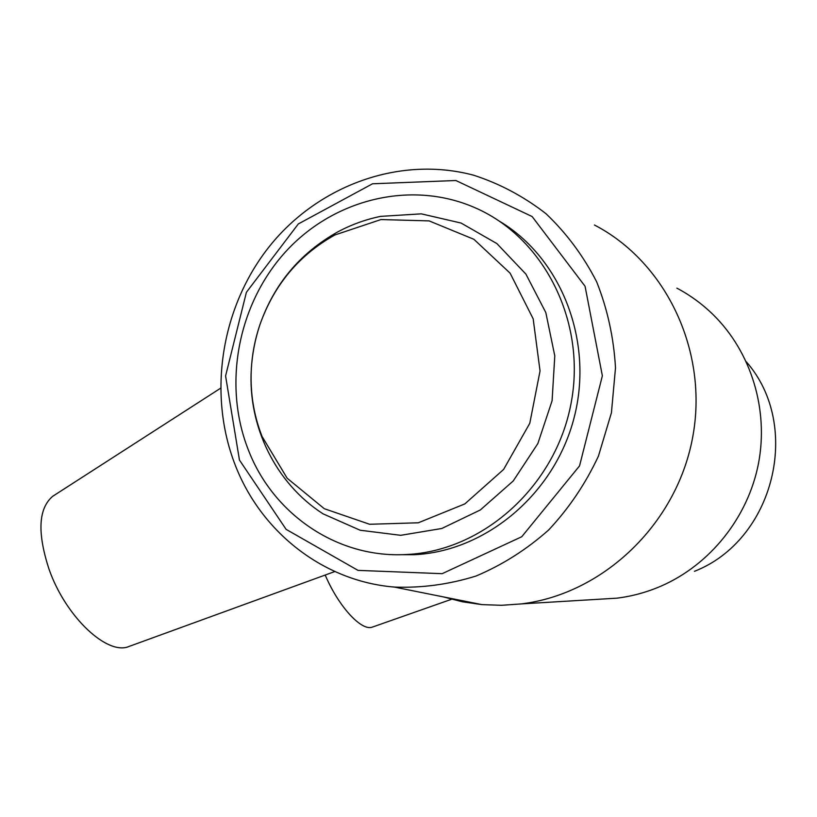 <?xml version="1.0" encoding="UTF-8"?>
<svg xmlns="http://www.w3.org/2000/svg" width="817" height="817" viewBox="0 0 817 817"><rect width="100%" height="100%" fill="white"/><g stroke="black" fill="none" stroke-linecap="round" stroke-linejoin="round"><path stroke-width="1.23" d="M746.35 361.829C802.539 425.81 774.026 540.221 694.45 571.318M676.874 288.146C690.232 295.223 702.375 304.118 713.312 314.821C751.068 351.984 768.858 409.399 758.472 463.576C747.912 517.723 709.902 564.925 660.851 586.197C646.666 592.305 632.031 596.287 616.937 598.167L597.176 599.351M239.452 460.053L225.584 375.953L246.407 292.282L298.307 223.95L372.532 183.784L455.866 180.506L532.133 216.546L585.064 286.256L602.364 375.81L579.549 465.884L521.736 536.749L442.14 573.677L358.009 570.378L286.134 529.375L239.452 460.053M235.143 464.863C260.756 531.632 322.838 581.132 394.202 587.055C421.684 588.138 448.952 584.461 475.984 576.046C502.343 564.945 526.567 549.586 548.656 529.978C569 508.235 585.595 483.613 598.432 456.131L611.422 412.789L615.497 367.864C613.781 337.778 607.491 309.092 596.635 281.773C583.348 255.864 566.477 233.182 546.032 213.737C523.942 196.56 499.861 183.733 473.809 175.257C399.911 155.434 318.671 185.234 269.896 245.815C221.193 306.559 207.355 393.375 235.143 464.863M499.8 221.417C561.473 258.356 593.99 341.516 574.096 417.763C554.498 494.101 485.849 551.363 414.168 554.712L397.869 554.712M594.408 224.992C666.529 262.359 709.258 352.372 692.397 438.76C675.853 525.188 602.374 594.225 521.164 603.916L501.444 605.305L481.826 604.6L462.351 601.782L443.396 596.91M451.546 599.269L372.572 627.027C361.849 631.745 338.698 606.888 325.207 575.035M53.973 495.48L52.707 496.297C38.368 508.511 37.153 532.847 49.071 569.316C65.789 617.223 107.783 656.122 129.249 646.37L334.837 571.532M380.62 216.372L421.317 213.85L461.074 223.051L496.879 243.578L525.923 274.134L545.807 312.533L554.794 355.885L552.088 400.759L537.841 443.58L513.25 480.947L480.335 509.961L441.803 528.487L400.708 535.319L360.164 530.233L323.113 513.873C275.36 483.194 247.837 425.953 251.289 369.498L251.289 369.498C252.116 354.139 255.006 339.157 259.98 324.543L259.98 324.543C274.103 284.847 299.063 254.986 334.858 234.979L380.957 219.559L429.099 220.886L473.911 239.31L510.104 273.164L533.164 318.814L540.047 370.959L529.784 423.298L503.609 469.458L464.842 503.905L418.314 522.788L369.601 524.269L324.267 508.695L287.165 478.221L262.073 436.492C253.73 415.169 250.135 392.834 251.289 369.498C252.187 354.118 255.078 339.126 259.98 324.543C274.246 283.948 300.105 253.117 337.544 232.028C351.136 224.706 365.495 219.487 380.62 216.372M248.235 449.636C222.724 384.593 237.737 304.629 285.286 252.126C332.785 199.675 409.695 179.822 473.717 207.171C543.652 236.624 587.106 321.663 570.92 404.109C555.213 486.636 482.867 551.067 406.58 554.498C337.36 558.634 272.868 514.107 248.235 449.636M394.202 587.055L481.826 604.6M52.707 496.297L220.488 388.289M521.164 603.916L616.937 598.167M406.58 554.498L414.168 554.712"/></g></svg>
